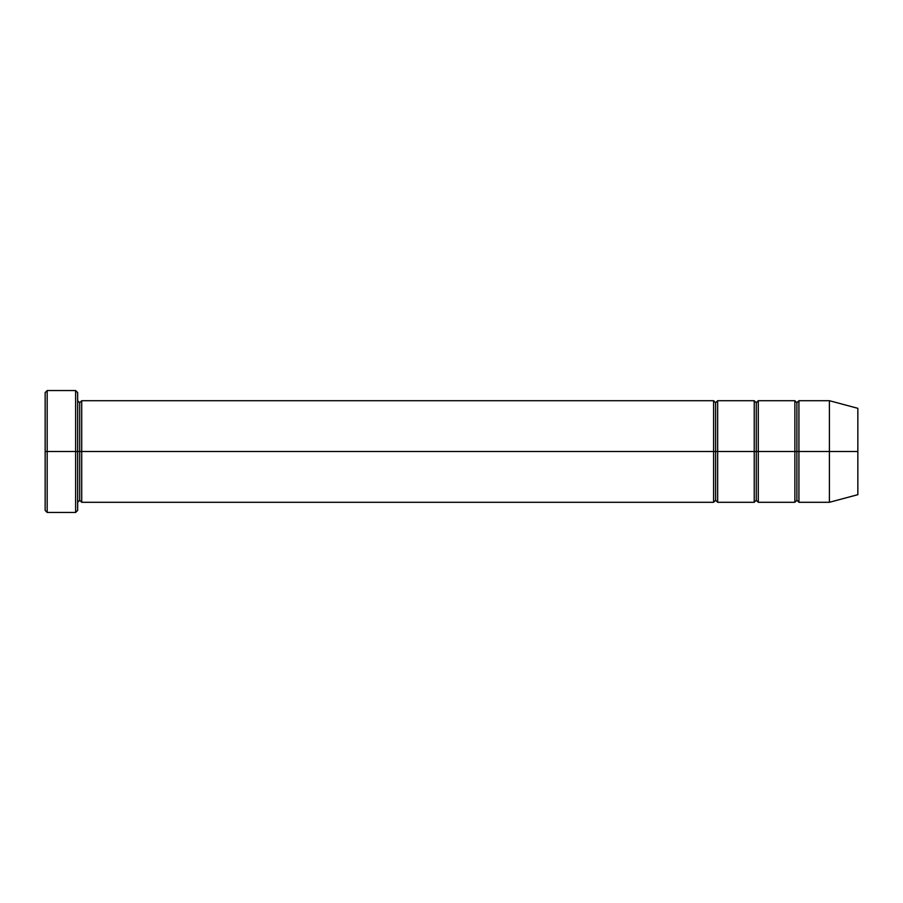 <?xml version="1.0" encoding="UTF-8"?>
<svg xmlns="http://www.w3.org/2000/svg" width="903" height="903" viewBox="0 0 903 903"><rect width="100%" height="100%" fill="white"/><g stroke="black" fill="none" stroke-linecap="round" stroke-linejoin="round"><path stroke-width="1.35" d="M45.15 451.5L45.15 392.579L45.15 451.5L47.182 451.5L47.182 390.547L47.182 451.5L47.182 390.547L47.182 451.5L75.626 451.5L75.626 390.547L75.626 451.5L77.658 451.5L77.658 392.579L77.658 451.5L79.69 451.5L79.69 402.738L79.69 500.262L79.69 451.5L77.658 451.5L77.658 392.579L77.658 510.421L77.658 451.5L75.626 451.5L75.626 390.547L75.626 512.452L75.626 451.5L47.182 451.5L47.182 512.452L47.182 451.5L45.15 451.5L45.15 510.421L45.15 451.5M713.596 451.5L713.596 400.706L713.596 451.5L715.627 451.5L715.627 402.738L715.627 500.262L715.627 451.5L713.596 451.5L713.596 400.706L713.596 502.294L713.596 451.5L713.596 502.294L713.596 451.5L81.722 451.5L81.722 400.706L81.722 451.5L713.596 451.5M79.69 451.5L79.69 500.262L79.69 402.738L79.69 451.5L81.722 451.5L81.722 502.294L81.722 451.5L79.69 451.5M715.627 451.5L715.627 500.262L715.627 402.738L715.627 451.5L717.659 451.5L717.659 502.294L717.659 451.5L715.627 451.5M829.405 451.5L829.405 400.706L829.405 451.5L829.405 400.706L829.405 451.5L857.85 451.5L857.85 408.325L857.85 494.675L857.85 451.5L829.405 451.5L829.405 502.294L829.405 451.5L829.405 502.294L829.405 451.5L798.929 451.5L798.929 400.706L798.929 451.5L829.405 451.5M794.866 451.5L796.897 451.5L796.897 402.738L796.897 500.262L796.897 451.5L794.866 451.5L794.866 400.706L794.866 502.294L794.866 400.706L794.866 502.294L794.866 451.5L758.294 451.5L758.294 502.294L758.294 451.5L756.262 451.5L756.262 402.738L756.262 500.262L756.262 451.5L754.231 451.5L756.262 451.5L756.262 500.262L756.262 402.738L756.262 451.5L758.294 451.5L758.294 400.706L758.294 451.5L794.866 451.5M796.897 451.5L796.897 500.262L796.897 402.738L796.897 451.5L798.929 451.5L798.929 502.294L798.929 451.5L796.897 451.5M754.231 451.5L754.231 400.706L754.231 502.294L754.231 400.706L754.231 502.294L754.231 451.5L717.659 451.5L717.659 400.706L717.659 451.5L754.231 451.5M758.294 451.5L758.294 502.294L758.294 451.5M717.659 451.5L717.659 502.294L717.659 451.5M798.929 451.5L798.929 400.706L798.929 451.5M81.722 451.5L81.722 400.706L81.722 451.5M75.626 451.5L75.626 512.452L75.626 451.5M47.182 451.5L47.182 512.452L47.182 451.5M45.15 392.579L47.182 390.547L75.626 390.547L77.658 392.579M857.85 408.325L829.405 400.706L798.929 400.706L796.897 402.738L794.866 400.706L758.294 400.706L756.262 402.738L754.231 400.706L717.659 400.706L715.627 402.738L713.596 400.706L81.722 400.706L79.69 402.738L77.658 400.706M857.85 494.675L829.405 502.294L798.929 502.294L796.897 500.262L794.866 502.294L758.294 502.294L756.262 500.262L754.231 502.294L717.659 502.294L715.627 500.262L713.596 502.294L81.722 502.294L79.69 500.262L77.658 502.294M77.658 510.421L75.626 512.452L47.182 512.452L45.15 510.421"/></g></svg>
